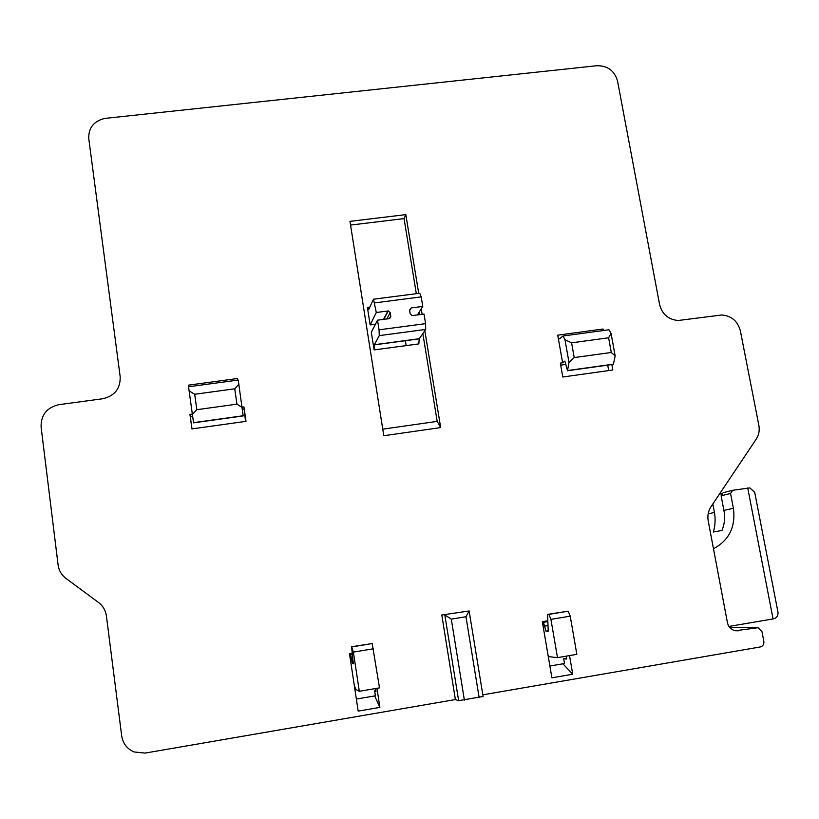 <?xml version="1.0" encoding="UTF-8"?>
<svg xmlns="http://www.w3.org/2000/svg" width="819" height="819" viewBox="0 0 819 819"><rect width="100%" height="100%" fill="white"/><g stroke="black" fill="none" stroke-linecap="round" stroke-linejoin="round"><path stroke-width="1.23" d="M469.154 610.964L441.799 615.008L469.154 610.964L465.96 616.738L451.3 619.144L444.83 614.946L458.63 700.675L483.138 696.447M482.831 694.829L760.237 646.969C762.929 646.211 764.137 644.338 763.84 641.369L761.998 631.736L758.087 627.712L735.227 630.753C731.08 629.719 728.49 627.037 727.446 622.696L708.22 520.925C707.319 515.735 708.24 511.015 710.984 506.766L756.224 439.117C758.896 434.971 759.776 430.374 758.855 425.307L740.345 330.774C737.694 321.12 731.51 315.847 721.785 314.977L678.163 320.505C668.376 319.584 662.192 314.291 659.612 304.637L617.546 81.081C614.537 70.741 607.626 65.612 596.836 65.715L104.75 118.417C93.735 121.151 88.401 127.907 88.769 138.687L120.178 376.709C120.526 388.564 114.711 395.915 102.723 398.74L58.937 404.678C46.816 407.514 40.868 414.957 41.093 427.016L58.108 565.018C58.886 570.536 61.486 574.989 65.909 578.378L98.567 602.497C102.979 605.886 105.59 610.35 106.398 615.898L121.683 735.82C122.922 743.498 127.037 748.873 134.04 751.955L145.065 753.091L455.384 699.559L441.799 615.008M562.622 362.797L557.729 335.155C558.292 337.878 558.927 339.107 559.643 338.82L563.011 335.995L564.977 339.721L568.99 362.326L567.516 370.731L564.875 361.087L562.622 362.797L560.339 363.114L562.796 376.996L612.837 369.993L611.844 364.547M242.291 407.145L243.929 406.92L246.007 421.345L191.933 428.91L189.926 414.394L192.322 414.066M376.955 688.298L379.883 707.391L358.179 711.117L349.498 653.654L352.242 653.204M569.522 655.589L572.737 674.232L551.904 677.815L542.332 621.693L547.798 620.782M424.826 330.692L440.673 427.579L383.794 435.739L349.969 221.365L405.825 214.629L418.714 293.376M422.143 314.322L421.242 308.835M350.552 225.071L404.054 218.601L405.825 214.629M440.673 427.579L437.192 421.386L422.839 333.558M419.748 314.629L419.297 311.916M416.318 293.683L404.054 218.601M382.76 429.156L437.192 421.386M367.393 307.422L368.745 309.459L373.495 299.211L376.29 312.489L370.168 324.928L367.393 307.422L369.83 307.115M370.168 324.928L375.45 324.232M374.119 349.908L371.335 332.319L377.518 320.178L379.043 329.811L425.593 323.648L425.685 329.443L419.195 338.861L418.847 343.898L374.119 349.908L374.263 344.881L419.195 338.861M373.495 299.211L419.758 293.243L421.201 296.877L422.768 306.429L411.189 307.934L409.572 310.104L410.196 313.933L412.141 315.612L424.017 314.076L425.593 323.648M422.768 306.429L417.393 314.946M376.29 312.489L388.247 310.954L390.202 312.633L390.817 316.472L389.179 318.642L377.518 320.178M374.764 302.887L421.201 296.877M379.043 329.811L379.279 335.616L374.263 344.881M379.279 335.616L425.685 329.443M568.99 362.326L574.232 357.586L571.601 342.844L564.977 339.721M571.601 342.844L608.609 337.786L611.066 333.456L608.937 329.77L563.011 335.995M611.066 333.456L615.171 355.937L611.291 352.477L608.609 337.786M615.171 355.937L613.39 364.332L567.516 370.731M567.823 370.505L613.728 364.107M574.232 357.586L611.291 352.477M557.729 335.155L603.06 329.013L603.419 330.518M560.698 365.131L565.642 364.445M607.708 365.12L608.701 370.577M243.182 415.929L238.227 380.036L188.554 386.773L189.097 390.847L193.571 422.839L243.161 415.929M188.605 386.763L188.38 385.165L237.356 378.532L237.592 380.118M242.352 407.565L236.947 404.156L196.836 409.695L192.383 414.486M238.974 384.06L234.736 388.8L236.947 404.156M243.192 415.745L193.54 422.655M243.929 406.92L245.516 421.406M189.926 414.394L190.284 416.492L192.619 416.175M242.526 409.254L243.734 409.08M234.736 388.8L194.687 394.267L189.097 390.847M194.687 394.267L196.836 409.695M191.994 428.9L190.284 416.492M566.533 658.21L563.697 658.701L564.526 663.533L549.897 666.021M375.849 690.652L374.631 690.857L375.389 695.802L356.357 699.057M777.712 610.841L778.009 612.366C778.152 616.072 776.514 618.263 773.075 618.939L728.941 626.433M713.472 548.74C729.176 540.274 735.81 526.801 733.394 508.302L730.548 493.458L732.677 490.264L749.866 487.919L754.698 492.291L754.975 493.744M721.529 493.755L719.43 494.133M733.394 508.302L723.914 510.38L721.129 495.812L723.126 492.71L732.206 490.386M723.914 510.38C725.276 517.332 724.631 524.027 721.969 530.466L713.308 532.022C715.212 525.808 715.601 519.277 714.465 512.459L712.858 503.972M563.697 658.701L566.676 659.039L566.185 656.152M374.631 690.857L375.972 691.492L375.522 688.544M406.152 345.608L405.344 340.581M455.384 699.559L458.63 700.675M379.883 707.391L374.703 695.925M349.672 653.634L350.604 654.299L352.416 663.482L353.317 663.789L351.586 646.744L372.195 643.55L379.504 687.868L359.316 691.297L355.917 689.496L354.34 685.718M351.586 646.744L353.378 652.098L359.316 691.297M349.733 654.064L352.283 653.634M350.604 654.299L352.324 654.012M352.139 646.867L372.195 643.55M353.378 652.098L373.505 648.761M572.737 674.232L562.919 663.799M542.444 622.307L543.417 622.317L546.017 631.173L548.239 631.254L547.542 614.393L568.171 611.189L570.229 616.164L576.852 654.34L557.493 657.637L549.252 656.705L548.095 655.446M547.542 614.393L548.935 614.373L550.921 619.359L557.493 657.637M542.403 622.112L547.819 621.211M543.417 622.317L547.839 621.58M548.935 614.373L568.171 611.189M550.921 619.359L570.229 616.164M387.95 310.964L383.507 319.39M390.817 316.472L389.711 318.499M390.202 312.633L386.793 318.96M374.324 344.738L419.277 338.718M411.189 307.934L409.643 310.534M773.075 618.939L747.716 487.94M730.548 493.458L721.129 495.812M714.465 512.459L708.159 513.841M756.541 627.702L729.575 627.313L756.582 627.692M738.38 630.794L735.063 630.722M464.383 700.112L451.3 619.144M479.135 697.563L465.96 616.738M351.208 658.312L352.733 658.056M352.416 663.482L353.265 663.339M544.082 626.238L548.003 625.583M546.017 631.173L548.218 630.804M388.247 310.954L383.804 319.349M778.009 612.366L754.698 492.291M483.118 696.611L469.185 611.373"/></g></svg>
